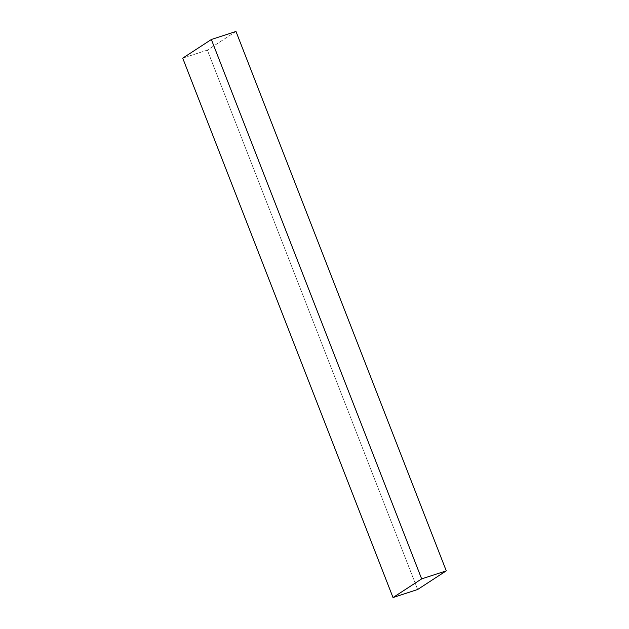 <?xml version="1.0" encoding="UTF-8"?>
<svg xmlns="http://www.w3.org/2000/svg" width="629" height="629" viewBox="0 0 629 629"><rect width="100%" height="100%" fill="white"/><g stroke="black" fill="none" stroke-linecap="round" stroke-linejoin="round"><path stroke-width="0.47" stroke-dasharray="3.15 2.36" d="M417.64 589.499L207.342 50.108L182.725 58.151L207.342 50.108L417.64 589.499M235.977 31.45L207.342 50.108L235.977 31.45"/><path stroke-width="0.94" d="M182.725 58.151L393.023 597.55L417.64 589.499L446.276 570.849L421.658 578.892L393.023 597.55L182.725 58.151L211.36 39.501L421.658 578.892L211.36 39.501L235.977 31.45L446.276 570.849L235.977 31.45L211.36 39.501L182.725 58.151M393.023 597.55L421.658 578.892L446.276 570.849L417.64 589.499L393.023 597.55"/></g></svg>
